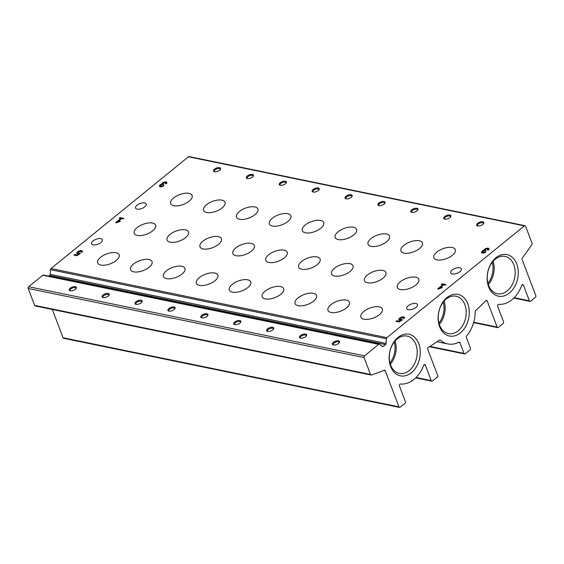 <?xml version="1.0" encoding="UTF-8"?>
<svg xmlns="http://www.w3.org/2000/svg" width="564" height="564" viewBox="0 0 564 564"><rect width="100%" height="100%" fill="white"/><g stroke="black" fill="none" stroke-linecap="round" stroke-linejoin="round"><path stroke-width="0.85" d="M487.916 283.213A18.034 12.993 101.6 0 0 492.21 262.345M389.928 362.885A18.034 12.993 101.6 0 0 394.222 342.017M438.926 323.045A18.034 12.993 101.6 0 0 443.212 302.184M523.427 285.13A1.276 0.916 -78.4 0 0 522.842 284.573A1.276 0.916 -78.4 0 0 521.756 285.384A29.321 21.122 -78.4 0 1 498.661 304.363A1.276 0.916 -78.4 0 0 497.744 304.983A1.276 0.916 -78.4 0 0 497.638 306.308L503.532 321.825A1.276 0.916 -78.4 0 1 503.088 323.567L498.357 327.416A1.276 0.916 -78.4 0 1 497.702 327.606A1.276 0.916 -78.4 0 1 497.117 327.042L487.204 300.957L485.851 300.675A382.399 275.542 -78.4 0 1 475.692 310.56A1.276 0.916 -78.4 0 0 475.219 311.723A29.321 21.122 -78.4 0 1 466.654 335.918A1.276 0.916 -78.4 0 0 466.372 337.505L470.432 348.185A1.276 0.916 -78.4 0 1 469.988 349.934L465.258 353.776A1.276 0.916 -78.4 0 1 464.595 353.966A1.276 0.916 -78.4 0 1 464.01 353.402L459.956 342.729A1.276 0.916 -78.4 0 0 459.364 342.165A1.276 0.916 -78.4 0 0 458.884 342.235A29.321 21.122 -78.4 0 1 447.795 343.927A29.321 21.122 -78.4 0 1 440.315 340.106A1.276 0.916 -78.4 0 0 439.99 339.937A1.276 0.916 -78.4 0 0 439.391 340.078A382.399 275.542 -78.4 0 1 428.28 347.487A1.276 0.916 -78.4 0 0 427.738 349.306L437.65 375.391A1.276 0.916 -78.4 0 1 437.206 377.14L432.475 380.989A1.276 0.916 -78.4 0 1 431.812 381.179A1.276 0.916 -78.4 0 1 431.227 380.615L425.334 365.098A1.276 0.916 -78.4 0 0 424.748 364.534A1.276 0.916 -78.4 0 0 423.663 365.338A29.321 21.122 -78.4 0 1 400.454 384.014A1.276 0.916 -78.4 0 0 399.531 384.634A1.276 0.916 -78.4 0 0 399.425 385.959L405.382 401.631A1.276 0.916 -78.4 0 1 404.938 403.38L400.207 407.222A1.276 0.916 -78.4 0 1 399.552 407.412A1.276 0.916 -78.4 0 1 398.959 406.848L385.254 370.774A1.276 0.916 -78.4 0 0 384.669 370.21A1.276 0.916 -78.4 0 0 384.253 370.252A382.399 275.542 -78.4 0 1 371.479 375.011A1.276 0.916 -78.4 0 1 371.105 375.032A1.276 0.916 -78.4 0 1 370.52 374.475L364.104 357.576A1.276 0.916 -78.4 0 1 364.541 355.835L378.67 344.35A1.276 0.916 -78.4 0 1 379.332 344.16A1.276 0.916 -78.4 0 1 379.6 344.28L382.448 346.402A1.276 0.916 -78.4 0 0 382.723 346.529A1.276 0.916 -78.4 0 0 383.386 346.338L385.579 344.555A1.276 0.916 -78.4 0 0 386.107 343.427L50.203 274.323L50.478 269.662A1.276 0.916 -78.4 0 1 51.007 268.542L188.461 156.778A1.276 0.916 -78.4 0 1 189.116 156.588L525.021 225.699A1.276 0.916 -78.4 0 1 525.606 226.256L532.021 243.154A1.276 0.916 -78.4 0 1 531.831 244.628A382.399 275.542 -78.4 0 1 522.32 257.988A1.276 0.916 -78.4 0 0 522.095 259.503L535.8 295.585A1.276 0.916 -78.4 0 1 535.356 297.334L530.625 301.176A1.276 0.916 -78.4 0 1 529.97 301.366A1.276 0.916 -78.4 0 1 529.377 300.802L523.427 285.13L522.081 284.855M386.107 343.427L386.382 338.774A1.276 0.916 -78.4 0 1 386.911 337.646L524.358 225.882A1.276 0.916 -78.4 0 1 525.021 225.699M485.865 300.668A1.276 0.916 -78.4 0 1 486.619 300.393A1.276 0.916 -78.4 0 1 487.204 300.957M399.552 407.412L63.647 338.301A1.276 0.916 -78.4 0 1 63.055 337.744L52.311 309.446M371.105 375.032L35.208 305.928A1.276 0.916 -78.4 0 1 34.615 305.364L28.2 288.472A1.276 0.916 -78.4 0 1 28.644 286.724L42.765 275.239A1.276 0.916 -78.4 0 1 43.428 275.049L379.332 344.16M108.288 296.051A3.821 1.755 159.2 0 1 102.951 297.531A3.821 1.755 159.2 0 1 102.902 295.148A3.821 1.755 159.2 0 1 107.534 293.393A3.821 1.755 159.2 0 1 109.078 295.205A3.821 1.755 159.2 0 1 108.288 296.051M141.19 302.826A3.821 1.755 159.2 0 1 135.846 304.299A3.821 1.755 159.2 0 1 135.804 301.916A3.821 1.755 159.2 0 1 140.429 300.161A3.821 1.755 159.2 0 1 141.973 301.973A3.821 1.755 159.2 0 1 141.19 302.826M174.086 309.594A3.821 1.755 159.2 0 1 168.749 311.067A3.821 1.755 159.2 0 1 168.699 308.684A3.821 1.755 159.2 0 1 173.331 306.929A3.821 1.755 159.2 0 1 174.868 308.741A3.821 1.755 159.2 0 1 174.086 309.594M206.981 316.362A3.821 1.755 159.2 0 1 201.644 317.835A3.821 1.755 159.2 0 1 201.595 315.452A3.821 1.755 159.2 0 1 206.227 313.697A3.821 1.755 159.2 0 1 207.771 315.509A3.821 1.755 159.2 0 1 206.981 316.362M239.883 323.13A3.821 1.755 159.2 0 1 234.539 324.603A3.821 1.755 159.2 0 1 234.497 322.22A3.821 1.755 159.2 0 1 239.122 320.465A3.821 1.755 159.2 0 1 240.666 322.277A3.821 1.755 159.2 0 1 239.883 323.13M272.779 329.898A3.821 1.755 159.2 0 1 267.442 331.371A3.821 1.755 159.2 0 1 267.392 328.988A3.821 1.755 159.2 0 1 272.024 327.233A3.821 1.755 159.2 0 1 273.561 329.045A3.821 1.755 159.2 0 1 272.779 329.898M305.674 336.666A3.821 1.755 159.2 0 1 300.337 338.139A3.821 1.755 159.2 0 1 300.288 335.763A3.821 1.755 159.2 0 1 304.92 334.001A3.821 1.755 159.2 0 1 306.463 335.813A3.821 1.755 159.2 0 1 305.674 336.666M338.576 343.434A3.821 1.755 159.2 0 1 333.232 344.907A3.821 1.755 159.2 0 1 333.19 342.531A3.821 1.755 159.2 0 1 337.815 340.769A3.821 1.755 159.2 0 1 339.359 342.581A3.821 1.755 159.2 0 1 338.576 343.434M75.393 289.283A3.821 1.755 159.2 0 1 70.056 290.763A3.821 1.755 159.2 0 1 70.006 288.38A3.821 1.755 159.2 0 1 74.638 286.625A3.821 1.755 159.2 0 1 76.175 288.437A3.821 1.755 159.2 0 1 75.393 289.283M48.8 276.156L49.674 275.443A1.276 0.916 -78.4 0 0 50.203 274.323M165.315 183.681L166.204 183.857A2.792 1.283 -20.8 0 0 166.916 182.482A2.792 1.283 -20.8 0 0 164.251 182.137A2.792 1.283 -20.8 0 0 161.678 184.061A2.792 1.283 -20.8 0 0 159.478 186.268A2.792 1.283 -20.8 0 0 161.304 186.79A2.792 1.283 -20.8 0 0 163.983 185.662L163.102 185.486A1.488 0.684 -20.8 0 1 161.671 186.085A1.488 0.684 -20.8 0 1 160.698 185.803A1.488 0.684 -20.8 0 1 161.078 185.07A1.114 0.515 -20.8 0 1 162.573 184.618L163.821 184.125L163.313 184.019A1.114 0.515 -20.8 0 1 163.01 183.815A1.114 0.515 -20.8 0 1 163.299 183.265A1.488 0.684 -20.8 0 1 164.723 182.658A1.488 0.684 -20.8 0 1 165.696 182.94A1.488 0.684 -20.8 0 1 165.315 183.681M123.791 218.346L119.998 217.563L119.258 218.169L120.774 218.479L115.599 222.688L116.353 222.843L120.266 221.328L120.111 220.94L117.411 221.99L121.535 218.635L123.051 218.945L123.791 218.346M80.962 252.193L82.464 251.882A3.074 1.41 -20.8 0 0 82.527 251.213A3.074 1.41 -20.8 0 0 79.15 250.987A3.074 1.41 -20.8 0 0 76.782 253.391A3.074 1.41 -20.8 0 0 78.685 253.983L77.056 254.97L74.61 254.47L73.87 255.069L76.908 255.696L80.426 253.567L79.58 253.046A1.488 0.684 -20.8 0 1 78.262 252.834A1.488 0.684 -20.8 0 1 79.411 251.664A1.488 0.684 -20.8 0 1 81.047 251.777A1.488 0.684 -20.8 0 1 80.962 252.193M487.366 249.937L488.255 250.12A2.792 1.283 -20.8 0 0 488.967 248.738A2.792 1.283 -20.8 0 0 486.302 248.4A2.792 1.283 -20.8 0 0 483.729 250.317A2.792 1.283 -20.8 0 0 481.529 252.524A2.792 1.283 -20.8 0 0 483.355 253.053A2.792 1.283 -20.8 0 0 486.034 251.925L485.146 251.741A1.488 0.684 -20.8 0 1 483.722 252.341A1.488 0.684 -20.8 0 1 482.749 252.066A1.488 0.684 -20.8 0 1 483.129 251.325A1.114 0.515 -20.8 0 1 484.624 250.881L485.132 250.987L485.872 250.381L485.364 250.275A1.114 0.515 -20.8 0 1 485.061 250.071A1.114 0.515 -20.8 0 1 485.343 249.521A1.488 0.684 -20.8 0 1 486.774 248.921A1.488 0.684 -20.8 0 1 487.747 249.203A1.488 0.684 -20.8 0 1 487.366 249.937M445.842 284.601L442.049 283.826L441.309 284.425L442.825 284.735L437.65 288.951L438.404 289.106L442.317 287.591L442.162 287.203L439.462 288.246L443.586 284.89L445.102 285.208L445.842 284.601M403.013 318.456L404.508 318.145A3.074 1.41 -20.8 0 0 404.571 317.469A3.074 1.41 -20.8 0 0 401.201 317.243A3.074 1.41 -20.8 0 0 398.833 319.654A3.074 1.41 -20.8 0 0 400.736 320.246L399.108 321.233L396.661 320.726L395.921 321.332L398.959 321.952L402.477 319.823L401.631 319.302A1.488 0.684 -20.8 0 1 400.313 319.09A1.488 0.684 -20.8 0 1 401.462 317.927A1.488 0.684 -20.8 0 1 403.098 318.033A1.488 0.684 -20.8 0 1 403.013 318.456M93.173 244.839A5.739 2.63 -20.8 0 0 99.518 243.458A5.739 2.63 -20.8 0 0 102.338 239.707A5.739 2.63 -20.8 0 0 98.587 238.628A5.739 2.63 -20.8 0 0 93.081 240.941A5.739 2.63 -20.8 0 0 91.615 243.782A5.739 2.63 -20.8 0 0 93.173 244.839M452.222 273.956A5.739 2.63 -20.8 0 0 458.56 272.574A5.739 2.63 -20.8 0 0 461.387 268.831A5.739 2.63 -20.8 0 0 457.637 267.745A5.739 2.63 -20.8 0 0 452.131 270.064A5.739 2.63 -20.8 0 0 450.664 272.898A5.739 2.63 -20.8 0 0 452.222 273.956M408.301 309.671A5.739 2.63 -20.8 0 0 414.639 308.289A5.739 2.63 -20.8 0 0 417.466 304.539A5.739 2.63 -20.8 0 0 413.708 303.46A5.739 2.63 -20.8 0 0 408.202 305.78A5.739 2.63 -20.8 0 0 406.736 308.614A5.739 2.63 -20.8 0 0 408.301 309.671M137.101 209.124A5.739 2.63 -20.8 0 0 143.439 207.742A5.739 2.63 -20.8 0 0 146.259 203.992A5.739 2.63 -20.8 0 0 142.509 202.913A5.739 2.63 -20.8 0 0 137.003 205.233A5.739 2.63 -20.8 0 0 135.536 208.067A5.739 2.63 -20.8 0 0 137.101 209.124M415.879 284.982A11.47 5.259 159.2 0 1 404.874 289.614A11.47 5.259 159.2 0 1 397.366 287.45A11.47 5.259 159.2 0 1 406.221 278.461A11.47 5.259 159.2 0 1 418.812 279.307A11.47 5.259 159.2 0 1 415.879 284.982M452.37 255.309A11.47 5.259 159.2 0 1 441.358 259.941A11.47 5.259 159.2 0 1 433.857 257.783A11.47 5.259 159.2 0 1 442.712 248.787A11.47 5.259 159.2 0 1 455.303 249.633A11.47 5.259 159.2 0 1 452.37 255.309M346.493 307.881A11.47 5.259 159.2 0 1 335.481 312.512A11.47 5.259 159.2 0 1 327.98 310.355A11.47 5.259 159.2 0 1 336.835 301.366A11.47 5.259 159.2 0 1 349.426 302.205A11.47 5.259 159.2 0 1 346.493 307.881M382.984 278.214A11.47 5.259 159.2 0 1 371.972 282.846A11.47 5.259 159.2 0 1 364.471 280.682A11.47 5.259 159.2 0 1 373.326 271.693A11.47 5.259 159.2 0 1 385.917 272.539A11.47 5.259 159.2 0 1 382.984 278.214M386.58 241.773A11.47 5.259 159.2 0 1 375.568 246.405A11.47 5.259 159.2 0 1 368.059 244.247A11.47 5.259 159.2 0 1 376.921 235.251A11.47 5.259 159.2 0 1 389.512 236.097A11.47 5.259 159.2 0 1 386.58 241.773M350.089 271.446A11.47 5.259 159.2 0 1 339.077 276.078A11.47 5.259 159.2 0 1 331.569 273.914A11.47 5.259 159.2 0 1 340.43 264.925A11.47 5.259 159.2 0 1 353.022 265.771A11.47 5.259 159.2 0 1 350.089 271.446M313.598 301.113A11.47 5.259 159.2 0 1 302.586 305.744A11.47 5.259 159.2 0 1 295.085 303.587A11.47 5.259 159.2 0 1 303.94 294.591A11.47 5.259 159.2 0 1 316.531 295.437A11.47 5.259 159.2 0 1 313.598 301.113M419.475 248.541A11.47 5.259 159.2 0 1 408.463 253.173A11.47 5.259 159.2 0 1 400.962 251.015A11.47 5.259 159.2 0 1 409.816 242.019A11.47 5.259 159.2 0 1 422.408 242.865A11.47 5.259 159.2 0 1 419.475 248.541M379.396 314.656A11.47 5.259 159.2 0 1 368.384 319.28A11.47 5.259 159.2 0 1 360.875 317.123A11.47 5.259 159.2 0 1 369.73 308.134A11.47 5.259 159.2 0 1 382.329 308.973A11.47 5.259 159.2 0 1 379.396 314.656M149.107 267.273A11.47 5.259 159.2 0 1 138.095 271.904A11.47 5.259 159.2 0 1 130.594 269.747A11.47 5.259 159.2 0 1 139.449 260.751A11.47 5.259 159.2 0 1 152.04 261.597A11.47 5.259 159.2 0 1 149.107 267.273M185.598 237.606A11.47 5.259 159.2 0 1 174.586 242.231A11.47 5.259 159.2 0 1 167.085 240.074A11.47 5.259 159.2 0 1 175.94 231.085A11.47 5.259 159.2 0 1 188.531 231.924A11.47 5.259 159.2 0 1 185.598 237.606M222.089 207.933A11.47 5.259 159.2 0 1 211.077 212.565A11.47 5.259 159.2 0 1 203.576 210.4A11.47 5.259 159.2 0 1 212.431 201.411A11.47 5.259 159.2 0 1 225.022 202.257A11.47 5.259 159.2 0 1 222.089 207.933M116.212 260.505A11.47 5.259 159.2 0 1 105.2 265.136A11.47 5.259 159.2 0 1 97.699 262.979A11.47 5.259 159.2 0 1 106.554 253.983A11.47 5.259 159.2 0 1 119.145 254.829A11.47 5.259 159.2 0 1 116.212 260.505M287.887 221.469A11.47 5.259 159.2 0 1 276.875 226.101A11.47 5.259 159.2 0 1 269.366 223.936A11.47 5.259 159.2 0 1 278.228 214.947A11.47 5.259 159.2 0 1 290.82 215.793A11.47 5.259 159.2 0 1 287.887 221.469M182.01 274.041A11.47 5.259 159.2 0 1 170.998 278.672A11.47 5.259 159.2 0 1 163.489 276.515A11.47 5.259 159.2 0 1 172.344 267.519A11.47 5.259 159.2 0 1 184.943 268.365A11.47 5.259 159.2 0 1 182.01 274.041M218.501 244.374A11.47 5.259 159.2 0 1 207.489 248.999A11.47 5.259 159.2 0 1 199.98 246.842A11.47 5.259 159.2 0 1 208.835 237.853A11.47 5.259 159.2 0 1 221.433 238.692A11.47 5.259 159.2 0 1 218.501 244.374M254.984 214.701A11.47 5.259 159.2 0 1 243.979 219.333A11.47 5.259 159.2 0 1 236.471 217.168A11.47 5.259 159.2 0 1 245.326 208.179A11.47 5.259 159.2 0 1 257.917 209.025A11.47 5.259 159.2 0 1 254.984 214.701M247.8 287.577A11.47 5.259 159.2 0 1 236.788 292.208A11.47 5.259 159.2 0 1 229.287 290.051A11.47 5.259 159.2 0 1 238.142 281.055A11.47 5.259 159.2 0 1 250.733 281.901A11.47 5.259 159.2 0 1 247.8 287.577M353.677 235.005A11.47 5.259 159.2 0 1 342.672 239.637A11.47 5.259 159.2 0 1 335.164 237.479A11.47 5.259 159.2 0 1 344.019 228.483A11.47 5.259 159.2 0 1 356.61 229.329A11.47 5.259 159.2 0 1 353.677 235.005M317.194 264.678A11.47 5.259 159.2 0 1 306.181 269.31A11.47 5.259 159.2 0 1 298.673 267.146A11.47 5.259 159.2 0 1 307.528 258.157A11.47 5.259 159.2 0 1 320.126 259.003A11.47 5.259 159.2 0 1 317.194 264.678M280.703 294.345A11.47 5.259 159.2 0 1 269.691 298.976A11.47 5.259 159.2 0 1 262.182 296.819A11.47 5.259 159.2 0 1 271.037 287.823A11.47 5.259 159.2 0 1 283.636 288.669A11.47 5.259 159.2 0 1 280.703 294.345M284.291 257.91A11.47 5.259 159.2 0 1 273.279 262.535A11.47 5.259 159.2 0 1 265.778 260.378A11.47 5.259 159.2 0 1 274.633 251.389A11.47 5.259 159.2 0 1 287.224 252.228A11.47 5.259 159.2 0 1 284.291 257.91M320.782 228.237A11.47 5.259 159.2 0 1 309.77 232.869A11.47 5.259 159.2 0 1 302.269 230.711A11.47 5.259 159.2 0 1 311.124 221.715A11.47 5.259 159.2 0 1 323.715 222.561A11.47 5.259 159.2 0 1 320.782 228.237M214.905 280.809A11.47 5.259 159.2 0 1 203.893 285.44A11.47 5.259 159.2 0 1 196.392 283.283A11.47 5.259 159.2 0 1 205.247 274.287A11.47 5.259 159.2 0 1 217.838 275.133A11.47 5.259 159.2 0 1 214.905 280.809M251.396 251.142A11.47 5.259 159.2 0 1 240.384 255.767A11.47 5.259 159.2 0 1 232.876 253.61A11.47 5.259 159.2 0 1 241.737 244.621A11.47 5.259 159.2 0 1 254.329 245.46A11.47 5.259 159.2 0 1 251.396 251.142M152.703 230.831A11.47 5.259 159.2 0 1 141.691 235.463A11.47 5.259 159.2 0 1 134.183 233.306A11.47 5.259 159.2 0 1 143.044 224.317A11.47 5.259 159.2 0 1 155.636 225.156A11.47 5.259 159.2 0 1 152.703 230.831M189.194 201.165A11.47 5.259 159.2 0 1 178.182 205.797A11.47 5.259 159.2 0 1 170.673 203.632A11.47 5.259 159.2 0 1 179.535 194.643A11.47 5.259 159.2 0 1 192.127 195.489A11.47 5.259 159.2 0 1 189.194 201.165M252.524 177.011A3.821 1.755 159.2 0 1 247.18 178.492A3.821 1.755 159.2 0 1 247.138 176.109A3.821 1.755 159.2 0 1 251.763 174.354A3.821 1.755 159.2 0 1 253.306 176.165A3.821 1.755 159.2 0 1 252.524 177.011M285.419 183.779A3.821 1.755 159.2 0 1 280.082 185.26A3.821 1.755 159.2 0 1 280.033 182.877A3.821 1.755 159.2 0 1 284.658 181.122A3.821 1.755 159.2 0 1 286.202 182.933A3.821 1.755 159.2 0 1 285.419 183.779M318.315 190.554A3.821 1.755 159.2 0 1 312.978 192.028A3.821 1.755 159.2 0 1 312.928 189.645A3.821 1.755 159.2 0 1 317.56 187.89A3.821 1.755 159.2 0 1 319.104 189.701A3.821 1.755 159.2 0 1 318.315 190.554M351.217 197.322A3.821 1.755 159.2 0 1 345.873 198.796A3.821 1.755 159.2 0 1 345.824 196.413A3.821 1.755 159.2 0 1 350.455 194.658A3.821 1.755 159.2 0 1 351.999 196.469A3.821 1.755 159.2 0 1 351.217 197.322M384.112 204.09A3.821 1.755 159.2 0 1 378.775 205.564A3.821 1.755 159.2 0 1 378.726 203.181A3.821 1.755 159.2 0 1 383.351 201.426A3.821 1.755 159.2 0 1 384.895 203.237A3.821 1.755 159.2 0 1 384.112 204.09M417.007 210.858A3.821 1.755 159.2 0 1 411.671 212.332A3.821 1.755 159.2 0 1 411.621 209.949A3.821 1.755 159.2 0 1 416.253 208.194A3.821 1.755 159.2 0 1 417.797 210.005A3.821 1.755 159.2 0 1 417.007 210.858M449.91 217.626A3.821 1.755 159.2 0 1 444.566 219.1A3.821 1.755 159.2 0 1 444.517 216.717A3.821 1.755 159.2 0 1 449.148 214.962A3.821 1.755 159.2 0 1 450.692 216.773A3.821 1.755 159.2 0 1 449.91 217.626M482.805 224.394A3.821 1.755 159.2 0 1 477.468 225.868A3.821 1.755 159.2 0 1 477.419 223.492A3.821 1.755 159.2 0 1 482.044 221.73A3.821 1.755 159.2 0 1 483.588 223.541A3.821 1.755 159.2 0 1 482.805 224.394M219.622 170.243A3.821 1.755 159.2 0 1 214.285 171.724A3.821 1.755 159.2 0 1 214.235 169.341A3.821 1.755 159.2 0 1 218.867 167.586A3.821 1.755 159.2 0 1 220.411 169.397A3.821 1.755 159.2 0 1 219.622 170.243M439.631 326.662A21.242 15.306 -78.4 0 1 454.936 294.211A21.242 15.306 -78.4 0 1 466.548 324.772A21.242 15.306 -78.4 0 1 439.631 326.662M390.64 366.494A21.242 15.306 -78.4 0 1 405.946 334.05A21.242 15.306 -78.4 0 1 417.55 364.612A21.242 15.306 -78.4 0 1 390.64 366.494M488.621 286.822A21.242 15.306 -78.4 0 1 503.927 254.378A21.242 15.306 -78.4 0 1 515.538 284.94A21.242 15.306 -78.4 0 1 488.621 286.822M493.098 261.273A19.056 13.733 -78.4 0 1 488.304 284.552M488.586 285.342A19.056 13.733 -78.4 0 1 490.539 264.868A19.056 13.733 -78.4 0 1 505.055 256.409A19.056 13.733 -78.4 0 1 514.664 277.841A19.056 13.733 -78.4 0 1 497.37 293.738A19.056 13.733 -78.4 0 1 488.586 285.342M395.11 340.945A19.056 13.733 -78.4 0 1 390.323 364.224M390.598 365.014A19.056 13.733 -78.4 0 1 392.551 344.541A19.056 13.733 -78.4 0 1 407.067 336.081A19.056 13.733 -78.4 0 1 416.676 357.513A19.056 13.733 -78.4 0 1 399.39 373.41A19.056 13.733 -78.4 0 1 390.598 365.014M444.101 301.106A19.056 13.733 -78.4 0 1 439.314 324.385M439.596 325.174A19.056 13.733 -78.4 0 1 441.541 304.708A19.056 13.733 -78.4 0 1 456.064 296.241A19.056 13.733 -78.4 0 1 465.674 317.68A19.056 13.733 -78.4 0 1 448.38 333.578A19.056 13.733 -78.4 0 1 439.596 325.174M214.694 171.808A3.137 1.438 159.2 0 1 214.313 171.4A3.137 1.438 159.2 0 1 216.731 168.939A3.137 1.438 159.2 0 1 220.172 169.172A3.137 1.438 159.2 0 1 220.164 169.729M477.877 225.952A3.137 1.438 159.2 0 1 477.496 225.544A3.137 1.438 159.2 0 1 479.915 223.09A3.137 1.438 159.2 0 1 483.355 223.316A3.137 1.438 159.2 0 1 483.341 223.873M444.975 219.184A3.137 1.438 159.2 0 1 444.594 218.776A3.137 1.438 159.2 0 1 447.019 216.322A3.137 1.438 159.2 0 1 450.46 216.548A3.137 1.438 159.2 0 1 450.446 217.105M412.08 212.416A3.137 1.438 159.2 0 1 411.699 212.008A3.137 1.438 159.2 0 1 414.117 209.554A3.137 1.438 159.2 0 1 417.557 209.78A3.137 1.438 159.2 0 1 417.55 210.337M379.184 205.648A3.137 1.438 159.2 0 1 378.804 205.24A3.137 1.438 159.2 0 1 381.222 202.779A3.137 1.438 159.2 0 1 384.662 203.012A3.137 1.438 159.2 0 1 384.648 203.569M346.282 198.881A3.137 1.438 159.2 0 1 345.901 198.472A3.137 1.438 159.2 0 1 348.326 196.011A3.137 1.438 159.2 0 1 351.767 196.244A3.137 1.438 159.2 0 1 351.753 196.801M313.387 192.112A3.137 1.438 159.2 0 1 313.006 191.704A3.137 1.438 159.2 0 1 315.424 189.243A3.137 1.438 159.2 0 1 318.864 189.476A3.137 1.438 159.2 0 1 318.857 190.033M280.491 185.344A3.137 1.438 159.2 0 1 280.111 184.936A3.137 1.438 159.2 0 1 282.529 182.475A3.137 1.438 159.2 0 1 285.969 182.708A3.137 1.438 159.2 0 1 285.955 183.265M247.589 178.577A3.137 1.438 159.2 0 1 247.208 178.168A3.137 1.438 159.2 0 1 249.633 175.707A3.137 1.438 159.2 0 1 253.074 175.94A3.137 1.438 159.2 0 1 253.06 176.497M70.465 290.848A3.137 1.438 159.2 0 1 70.084 290.439A3.137 1.438 159.2 0 1 72.502 287.978A3.137 1.438 159.2 0 1 75.943 288.211A3.137 1.438 159.2 0 1 75.928 288.768M333.641 344.992A3.137 1.438 159.2 0 1 333.261 344.583A3.137 1.438 159.2 0 1 335.686 342.129A3.137 1.438 159.2 0 1 339.126 342.355A3.137 1.438 159.2 0 1 339.112 342.912M300.746 338.224A3.137 1.438 159.2 0 1 300.365 337.815A3.137 1.438 159.2 0 1 302.783 335.361A3.137 1.438 159.2 0 1 306.224 335.587A3.137 1.438 159.2 0 1 306.217 336.144M267.851 331.456A3.137 1.438 159.2 0 1 267.47 331.047A3.137 1.438 159.2 0 1 269.888 328.593A3.137 1.438 159.2 0 1 273.328 328.819A3.137 1.438 159.2 0 1 273.314 329.376M234.948 324.688A3.137 1.438 159.2 0 1 234.568 324.279A3.137 1.438 159.2 0 1 236.993 321.825A3.137 1.438 159.2 0 1 240.433 322.051A3.137 1.438 159.2 0 1 240.419 322.608M202.053 317.92A3.137 1.438 159.2 0 1 201.672 317.511A3.137 1.438 159.2 0 1 204.09 315.05A3.137 1.438 159.2 0 1 207.531 315.283A3.137 1.438 159.2 0 1 207.524 315.84M169.158 311.152A3.137 1.438 159.2 0 1 168.777 310.743A3.137 1.438 159.2 0 1 171.195 308.282A3.137 1.438 159.2 0 1 174.636 308.515A3.137 1.438 159.2 0 1 174.621 309.072M136.255 304.384A3.137 1.438 159.2 0 1 135.875 303.975A3.137 1.438 159.2 0 1 138.3 301.514A3.137 1.438 159.2 0 1 141.74 301.747A3.137 1.438 159.2 0 1 141.726 302.304M103.36 297.616A3.137 1.438 159.2 0 1 102.979 297.207A3.137 1.438 159.2 0 1 105.397 294.746A3.137 1.438 159.2 0 1 108.838 294.979A3.137 1.438 159.2 0 1 108.831 295.536M404.536 318.096A3.074 1.41 -20.8 0 0 403.041 317.941M400.292 318.991A3.074 1.41 -20.8 0 0 399.277 320.091M400.934 320.761L400.736 320.246M399.298 321.748L399.108 321.233M396.971 321.543L396.661 320.726M402.111 320.042L401.85 319.344M401.949 320.14L401.631 319.302M400.313 319.09L400.715 320.148A1.488 0.684 -20.8 0 0 401.441 320.451M442.359 284.644L442.049 283.826M443.367 285.074L442.916 284.982M443.05 285.328L442.825 284.735M442.31 287.591L442.162 287.203M439.61 288.641L439.462 288.246M488.896 249.373A2.792 1.283 -20.8 0 0 487.768 249.246M485.111 250.212A2.792 1.283 -20.8 0 0 484.398 250.86M483.961 250.924L483.729 250.317M482.763 252.108A2.792 1.283 -20.8 0 0 482.001 252.954M485.385 252.362L485.146 251.741M82.485 251.833A3.074 1.41 -20.8 0 0 80.99 251.685M78.241 252.728A3.074 1.41 -20.8 0 0 77.226 253.828M78.882 254.498L78.685 253.983M77.247 255.485L77.056 254.97M74.92 255.288L74.61 254.47M80.06 253.786L79.799 253.088M79.905 253.885L79.58 253.046M78.262 252.834L78.664 253.892A1.488 0.684 -20.8 0 0 79.39 254.188M120.308 218.381L119.998 217.563M121.316 218.811L120.865 218.719M120.999 219.072L120.774 218.479M120.259 221.335L120.111 220.94M117.559 222.378L117.411 221.99M166.845 183.11A2.792 1.283 -20.8 0 0 165.717 182.99M163.059 183.949A2.792 1.283 -20.8 0 0 162.354 184.604M161.91 184.661L161.678 184.061M160.712 185.852A2.792 1.283 -20.8 0 0 159.95 186.691M163.334 186.106L163.102 185.486M524.358 225.882L188.461 156.778M529.377 300.802L514.192 297.679M497.117 327.042L473.725 322.227M464.01 353.402L429.979 346.402M459.956 342.729L458.504 342.426M440.315 340.106L439.624 339.958M431.227 380.615L416.07 377.492M425.334 365.098L423.987 364.823M398.959 406.848L63.055 337.744M385.254 370.774L383.739 370.463M370.52 374.475L34.615 305.364M364.104 357.576L28.2 288.472M364.541 355.835L28.644 286.724M378.67 344.35L42.765 275.239M383.386 346.338L381.976 346.049M385.579 344.555L49.674 275.443M386.382 338.774L50.478 269.662M386.911 337.646L51.007 268.542M485.512 250.67L485.364 250.275M163.461 184.414L163.313 184.019M529.97 301.366L513.832 298.046M497.702 327.606L473.605 322.643M464.595 353.966L429.458 346.74M447.795 343.927L437.029 341.713M431.812 381.179L415.703 377.859M403.239 318.406L403.098 318.033M483.129 253.074L482.749 252.066M485.343 250.811L485.061 250.071M488.086 250.085L487.747 249.203M81.188 252.15L81.047 251.777M161.078 186.818L160.698 185.803M163.292 184.555L163.01 183.815M166.035 183.829L165.696 182.94"/></g></svg>
